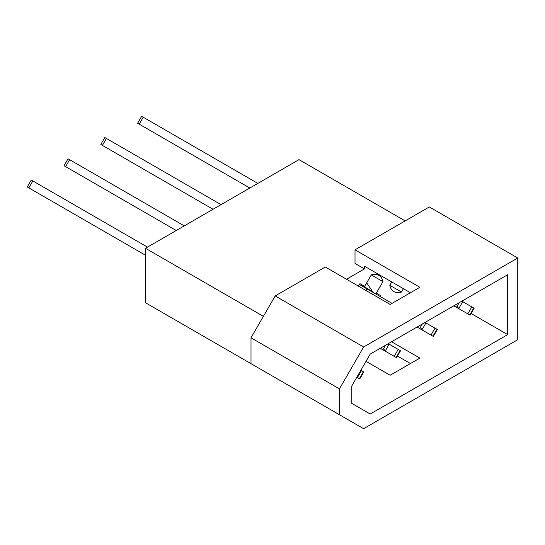 <?xml version="1.0" encoding="UTF-8"?>
<svg xmlns="http://www.w3.org/2000/svg" width="545" height="545" viewBox="0 0 545 545"><rect width="100%" height="100%" fill="white"/><g stroke="black" fill="none" stroke-linecap="round" stroke-linejoin="round"><path stroke-width="0.82" d="M410.44 363.542L397.475 356.055M363.624 428.697L517.75 339.712L517.75 258.01L363.624 346.995L339.453 388.864L339.453 414.738L363.624 428.697M410.44 292.733L364.448 266.185L364.448 268.903L355.013 263.46L355.013 249.842L429.31 206.95L517.75 258.01M366.029 361.321L390.159 375.253L419.875 358.092L391.569 341.756M370.198 414.009L507.702 334.623L507.702 274.707L370.198 354.093L351.804 385.955L351.804 403.382L370.198 414.009M471.105 313.491L507.702 334.623M380.642 296.78A21.677 12.515 120 0 0 381.037 295.853L376.329 293.135L382.958 281.642A21.677 12.515 120 0 0 378.83 275.32A21.677 12.515 120 0 0 371.288 274.905L364.653 286.391L359.945 283.673A21.677 12.515 120 0 0 358.263 286.03M391.753 281.942L389.811 285.308A21.677 12.515 120 0 0 393.94 291.63A21.677 12.515 120 0 0 401.481 292.045L403.423 288.687M364.448 268.903L346.525 279.251M355.013 249.842L419.875 287.29L390.159 304.444L325.297 267.002L275.184 295.935L251.007 337.805L251.007 363.679L339.453 414.738M381.037 295.853L376.329 293.135M371.288 274.905L382.958 281.642M389.811 285.308L401.481 292.045M263.392 316.359L145.467 248.275L299.001 159.637L405.133 220.909M145.467 248.275L145.467 302.741L263.392 370.825M339.453 388.864L251.007 337.805M363.624 346.995L275.184 295.935M143.546 126.658L137.626 123.238L141.625 116.303L257.84 183.399M461.847 301.181L462.746 301.698L458.747 308.634L457.194 306.092M469.402 314.785L470.117 315.201L474.123 308.266L462.746 301.698M137.626 123.238L249.835 188.018M470.117 315.201L458.747 308.634M459.115 302.754L456.478 307.326L453.842 305.8L458.665 308.586M460.927 301.712L462.664 301.651M471.786 306.917L467.78 313.852M392.039 303.361L366.84 288.809L365.899 290.437M366.84 288.809L359.332 284.476M106.759 147.899L100.832 144.48L104.838 137.544L221.052 204.641M425.052 322.422L425.958 322.947L421.953 329.875L420.399 327.334M432.607 336.027L433.323 336.442L437.328 329.507L425.958 322.947M100.832 144.48L213.041 209.26M433.323 336.442L421.953 329.875M422.327 323.996L419.691 328.567L417.048 327.041L421.871 329.827M424.139 322.953L425.87 322.892M434.992 328.158L430.993 335.093M373.175 292.474L366.703 282.841M363.338 286.793L362.609 285.737L372.358 291.507M362.609 285.737L362.316 285.049M69.964 169.141L64.044 165.721L68.043 158.786L184.258 225.882M388.265 343.663L389.164 344.188L385.165 351.116L383.605 348.575M395.82 357.268L396.535 357.683L400.534 350.748L389.164 344.188M64.044 165.721L176.253 230.501M396.535 357.683L385.165 351.116M385.533 345.237L382.897 349.808L380.26 348.289L385.077 351.069M387.345 344.195L389.082 344.133M398.204 349.399L394.199 356.335M33.17 190.382L27.25 186.962L31.256 180.027L147.463 247.123M359.026 378.509L359.741 378.925L363.747 371.99L360.838 370.314M27.25 186.962L145.467 255.217M359.741 378.925L356.832 377.242M361.41 370.641L357.404 377.576M473.748 308.054L469.749 314.983M455.191 305.023L454.516 306.195M143.212 117.223L139.213 124.151M436.954 329.296L432.955 336.224M418.397 326.264L417.722 327.436M106.425 138.464L102.419 145.392M400.166 350.537L396.161 357.466M381.609 347.506L380.935 348.677M69.631 159.705L65.632 166.634M363.372 371.779L359.373 378.707M32.836 180.947L28.837 187.875"/></g></svg>
